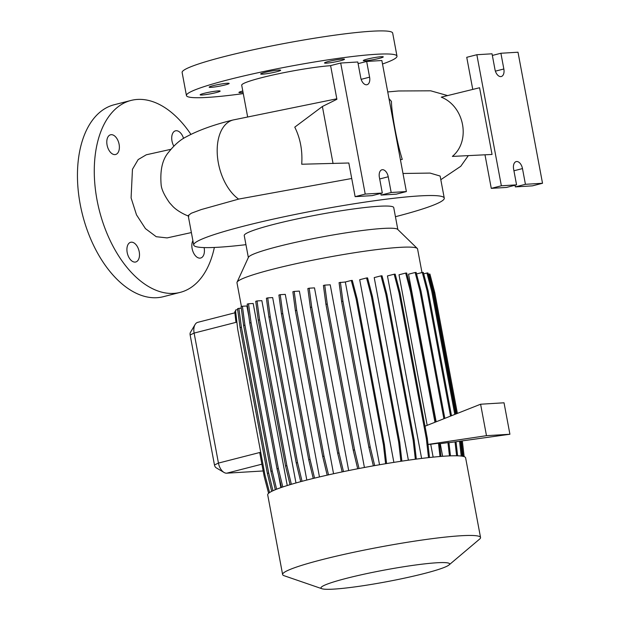 <?xml version="1.0" encoding="UTF-8"?>
<svg xmlns="http://www.w3.org/2000/svg" width="620" height="620" viewBox="0 0 620 620"><rect width="100%" height="100%" fill="white"/><g stroke="black" fill="none" stroke-linecap="round" stroke-linejoin="round"><path stroke-width="0.93" d="M170.864 149.319L146.297 154.783L138.159 159.588L132.455 169.299L131.091 197.904L136.508 214.869L145.436 228.617L156.232 236.708L167.098 237.91L191.379 232.562M367.257 59.109A10.176 0.922 -10.6 0 1 377.665 57.087A10.176 0.922 -10.6 0 1 383.276 56.869A10.176 0.922 -10.6 0 1 379.293 58.373A10.176 0.922 -10.6 0 1 368.885 60.396A10.176 0.922 -10.6 0 1 363.274 60.613A10.176 0.922 -10.6 0 1 367.257 59.109M328.484 61.473A10.176 0.922 -10.6 0 1 338.892 59.45A10.176 0.922 -10.6 0 1 344.503 59.233A10.176 0.922 -10.6 0 1 340.519 60.737A10.176 0.922 -10.6 0 1 330.111 62.76A10.176 0.922 -10.6 0 1 324.5 62.977A10.176 0.922 -10.6 0 1 328.484 61.473M264.647 72.47A10.176 0.922 -10.6 0 1 275.055 70.448A10.176 0.922 -10.6 0 1 280.666 70.238A10.176 0.922 -10.6 0 1 276.683 71.742A10.176 0.922 -10.6 0 1 266.274 73.765A10.176 0.922 -10.6 0 1 260.663 73.981A10.176 0.922 -10.6 0 1 264.647 72.47M213.141 85.669A10.176 0.922 -10.6 0 1 223.549 83.646A10.176 0.922 -10.6 0 1 229.16 83.429A10.176 0.922 -10.6 0 1 225.176 84.932A10.176 0.922 -10.6 0 1 214.768 86.955A10.176 0.922 -10.6 0 1 209.157 87.172A10.176 0.922 -10.6 0 1 213.141 85.669M204.143 93.326A10.176 0.922 -10.6 0 1 214.543 91.303A10.176 0.922 -10.6 0 1 220.154 91.086A10.176 0.922 -10.6 0 1 216.171 92.589A10.176 0.922 -10.6 0 1 205.77 94.612A10.176 0.922 -10.6 0 1 200.151 94.829A10.176 0.922 -10.6 0 1 204.143 93.326M135.067 262.097A10.176 5.96 -104.4 0 1 127.301 253.061A10.176 5.96 -104.4 0 1 130.673 242.281A10.176 5.96 -104.4 0 1 131.339 242.18A10.176 5.96 -104.4 0 1 139.105 251.216A10.176 5.96 -104.4 0 1 135.726 261.997A10.176 5.96 -104.4 0 1 135.067 262.097M114.948 154.605A10.176 5.96 -104.4 0 1 107.183 145.568A10.176 5.96 -104.4 0 1 110.561 134.788A10.176 5.96 -104.4 0 1 111.22 134.68A10.176 5.96 -104.4 0 1 118.986 143.716A10.176 5.96 -104.4 0 1 115.607 154.496A10.176 5.96 -104.4 0 1 114.948 154.605M173.809 146.119A10.176 5.96 -104.4 0 1 175.483 130.828A10.176 5.96 -104.4 0 1 176.142 130.727A10.176 5.96 -104.4 0 1 183.559 138.43M204.096 247.581A10.176 5.96 -104.4 0 1 200.647 258.036A10.176 5.96 -104.4 0 1 199.989 258.137A10.176 5.96 -104.4 0 1 193.076 251.844A10.176 5.96 -104.4 0 1 192.898 240.661M245.946 244.675A127.449 11.548 -10.6 0 1 193.711 245.024A127.449 11.548 -10.6 0 1 243.629 226.176A127.449 11.548 -10.6 0 1 373.969 200.818A127.449 11.548 -10.6 0 1 444.261 198.137L440.13 176.041L430.055 173.081L402.992 173.476M351.726 178.498L238.878 199.043L201.167 209.591L191.34 213.226L188.193 215.551L193.711 245.024M340.698 63.031L330.599 65.611L336.9 99.285L322.385 106.493L294.771 127.139C300.32 138.306 302.637 150.668 301.715 164.23L348.828 162.998L355.128 196.664L365.219 194.083L340.698 63.031L357.794 61.985L360.731 77.709A7.494 4.386 75.6 0 0 366.544 84.785A7.494 4.386 75.6 0 0 367.024 84.707A7.494 4.386 75.6 0 0 369.597 77.174L366.66 61.45L381.858 60.52L406.379 191.572L391.181 192.494L388.236 176.77A7.494 4.386 75.6 0 0 381.943 169.779A7.494 4.386 75.6 0 0 379.378 177.312L382.315 193.037L365.219 194.083M400.411 159.689L402.287 159.379C397.412 144.755 391.522 113.336 391.437 101.417L388.98 98.596M441.277 97.146C464.419 106.299 471.045 141.035 452.368 156.411L492.048 154.45L479.57 87.746L441.277 97.146M243.28 93.605A107.105 9.711 -10.6 0 1 186.442 95.55A107.105 9.711 -10.6 0 1 228.392 79.709A107.105 9.711 -10.6 0 1 337.916 58.404A107.105 9.711 -10.6 0 1 396.986 56.149A107.105 9.711 -10.6 0 1 382.509 63.999M186.442 95.55L182.125 72.486A107.105 9.711 -10.6 0 1 224.076 56.645A107.105 9.711 -10.6 0 1 333.599 35.34A107.105 9.711 -10.6 0 1 392.677 33.085L396.986 56.149M247.551 116.413L241.707 85.204A50.871 4.611 -10.6 0 1 261.64 77.686A50.871 4.611 -10.6 0 1 330.615 65.681M423.987 573.585A65.433 5.929 -10.6 0 1 321.966 588.744A65.433 5.929 -10.6 0 1 346.619 578.297A65.433 5.929 -10.6 0 1 418.012 564.681A65.433 5.929 -10.6 0 1 448.989 564.975A65.433 5.929 -10.6 0 1 423.987 573.585M321.966 588.744L284.123 575.724A100.673 9.122 -10.6 0 1 282.619 574.538A100.673 9.122 -10.6 0 1 322.051 559.651A100.673 9.122 -10.6 0 1 425.01 539.625A100.673 9.122 -10.6 0 1 480.539 537.501A100.673 9.122 -10.6 0 1 479.562 539.144L448.989 564.975M282.619 574.538L267.708 494.861A100.673 9.122 -10.6 0 1 307.14 479.973A100.673 9.122 -10.6 0 1 410.099 459.947A100.673 9.122 -10.6 0 1 465.62 457.824L480.539 537.501M241.42 306.505L236.979 282.767A91.861 8.324 -10.6 0 1 237.065 282.209L248.465 257.277A76.043 6.89 -10.6 0 1 278.178 246.489A76.043 6.89 -10.6 0 1 353.78 231.671A76.043 6.89 -10.6 0 1 397.653 229.361L417.291 248.481A91.861 8.324 -10.6 0 1 417.57 248.969L421.988 272.552M237.065 282.209A91.861 8.324 -10.6 0 1 272.963 269.181A91.861 8.324 -10.6 0 1 364.297 251.271A91.861 8.324 -10.6 0 1 417.291 248.481M248.349 257.525L244.241 235.569A76.043 6.89 -10.6 0 1 274.024 224.316A76.043 6.89 -10.6 0 1 351.788 209.188A76.043 6.89 -10.6 0 1 393.731 207.592L397.839 229.547M500.789 76.593A7.494 4.386 75.6 0 0 501.27 76.523A7.494 4.386 75.6 0 0 503.843 68.99L500.906 53.258L518.002 52.219L542.523 183.272L525.427 184.31L522.482 168.586A7.494 4.386 75.6 0 0 516.189 161.595A7.494 4.386 75.6 0 0 513.624 169.128L516.561 184.853L501.363 185.783L476.842 54.731L492.04 53.8L494.977 69.525A7.494 4.386 75.6 0 0 500.789 76.593M214.357 247.458A99.068 57.993 -104.4 0 1 180.188 292.384A99.068 57.993 -104.4 0 1 173.755 293.392A99.068 57.993 -104.4 0 1 98.138 205.406A99.068 57.993 -104.4 0 1 131.022 100.44A99.068 57.993 -104.4 0 1 137.454 99.433A99.068 57.993 -104.4 0 1 190.898 134.346M180.188 292.384L163.362 296.693A99.068 57.993 -104.4 0 1 156.93 297.701A99.068 57.993 -104.4 0 1 81.313 209.715A99.068 57.993 -104.4 0 1 114.196 104.749L131.022 100.44M276.613 489.203L272.219 470.96L244.931 325.136L242.404 306.249L246.892 305.978L248.86 316.471M278.582 475.276L280.891 487.63M282.798 486.979L278.341 468.472L251.054 322.648L248.527 303.761L253.185 303.474L287.254 485.538M291.361 484.298L286.866 465.651L259.579 319.835L257.052 300.948L261.849 300.654L295.972 482.964M302.048 481.298L297.546 462.59L270.258 316.774L267.731 297.887L272.661 297.585L306.807 480.058M234.871 312.821L197.788 322.322A10.71 6.27 75.6 0 0 195.083 324.531A10.71 6.27 75.6 0 0 194.114 333.079L218.449 463.086A10.71 6.27 75.6 0 0 223.998 472.44A10.71 6.27 75.6 0 0 226.742 473.184L263.167 470.96M314.557 478.121L310.047 459.381L282.759 313.565L280.232 294.678L285.285 294.368L319.455 476.943M328.515 474.858L324.004 456.126L296.716 310.302L294.182 291.416L299.367 291.098L333.552 473.742M343.488 471.618L338.985 452.91L311.697 307.086L309.171 288.199L314.495 287.874L348.68 470.549M359.042 468.503L354.547 449.833L327.252 304.017L324.725 285.13L330.22 284.797L364.413 467.48M400.892 461.28L398.714 442.269L371.419 296.445L366.575 277.962L359.693 279.721L393.871 462.373M415.346 459.226L413.153 440.161L385.865 294.337L381.021 275.853L374.216 277.597L408.386 460.187M428.513 457.622L426.312 438.518L399.024 292.694L394.18 274.211L387.454 275.931L421.608 458.428M427.8 444.47L430.722 444.261L433.132 457.134M434.976 422.259L410.518 291.571L405.674 273.079L399.009 274.784L427.18 425.336M443.889 418.732L419.98 290.981L415.137 272.498L408.541 274.187L436.162 421.786M268.592 493.295L264.236 476.679L259.858 453.298L260.857 453.042M236.778 321.338L235.879 321.571L234.748 311.69L235.647 311.457M439.534 443.711L440.262 443.672L442.626 456.297M516.561 184.853L506.47 187.442L491.272 188.364L501.363 185.783M542.523 183.272L532.433 185.853L515.336 186.899L515.026 185.248M515.336 186.899L525.427 184.31M492.35 55.451L500.906 53.258M472.758 89.419L466.744 57.311L476.842 54.731M491.272 188.364L484.987 154.799M322.385 106.493L333.064 163.548M382.315 193.037L372.225 195.625L355.128 196.664M406.379 191.572L396.288 194.161L381.091 195.083L380.781 193.432M381.091 195.083L391.181 192.494M358.104 63.635L366.66 61.45M223.998 472.44L216.132 467.775A3.208 1.883 -104.4 0 1 214.466 464.969L190.139 334.963A3.208 1.883 -104.4 0 1 190.425 332.405L195.083 324.531M444.261 198.137A127.449 11.548 -10.6 0 1 395.436 216.706M243.063 92.442A10.176 0.922 -10.6 0 1 238.925 92.465A10.176 0.922 -10.6 0 1 242.792 90.993M281.503 487.413L277.024 468.805L249.728 322.989L247.202 304.102L248.527 303.761M277.024 468.805L278.341 468.472M249.728 322.989L251.054 322.648M327.182 475.16L322.679 456.46L295.391 310.643L292.865 291.757L294.182 291.416M322.679 456.46L324.004 456.126M295.391 310.643L296.716 310.302M386.586 463.551L384.423 444.711L357.135 298.887L352.292 280.403L351.292 280.465L345.325 281.992L379.533 464.752M373.349 465.845L368.892 447.338L341.604 301.514L339.07 282.627L345.325 281.992M385.609 463.721L383.431 444.772L384.423 444.711M383.431 444.772L356.144 298.949L357.135 298.887M356.144 298.949L351.292 280.465M374.689 465.604L370.21 446.997L342.922 301.18L340.396 282.294M368.892 447.338L370.21 446.997M341.604 301.514L342.922 301.18M425.01 426.196L480.601 404.225L504.029 402.791L509.919 434.248L448.957 442.726M427.994 444.439L486.483 435.674L509.919 434.248M480.601 404.225L486.483 435.674M430.722 444.261L439.456 443.083L440.99 456.421M439.999 456.498L438.464 443.145M435.907 421.887L411.51 291.508L406.666 273.017L405.674 273.079M440.262 443.672L448.927 442.502L450.461 455.855M449.469 455.894L447.935 442.564M444.827 418.361L420.98 290.92L416.136 272.436L415.137 272.498M410.518 291.571L411.51 291.508M419.98 290.981L420.98 290.92M456.444 413.772L433.768 292.601L428.924 274.11L428.281 274.272M463.117 456.367L461.35 440.998M457.382 413.4L434.76 292.539L429.916 274.048L428.924 274.11M464.155 456.653L462.334 440.867M433.768 292.601L434.76 292.539M290.051 484.685L285.549 465.992L258.261 320.168L255.735 301.281L257.052 300.948M285.549 465.992L286.866 465.651M258.261 320.168L259.579 319.835M342.155 471.897L337.668 453.251L310.372 307.427L307.846 288.54L309.171 288.199M337.668 453.251L338.985 452.91M310.372 307.427L311.697 307.086M401.876 461.133L399.706 442.207L372.419 296.383L367.575 277.899L366.575 277.962M398.714 442.269L399.706 442.207M371.419 296.445L372.419 296.383M272.947 490.746L268.692 473.045L241.397 327.228L238.871 308.341L241.296 308.194M271.692 491.35L267.367 473.386L268.692 473.045M267.367 473.386L240.079 327.569L241.397 327.228M240.079 327.569L237.553 308.675L238.871 308.341M269.56 492.567L264.98 475.067L237.692 329.251L235.484 310.085L237.662 309.527M300.731 481.655L296.228 462.931L268.933 317.115L266.406 298.228L267.731 297.887M296.228 462.931L297.546 462.59M268.933 317.115L270.258 316.774M357.701 468.767L353.222 450.174L325.934 304.358L323.408 285.471L324.725 285.13M353.222 450.174L354.547 449.833M325.934 304.358L327.252 304.017M416.33 459.102L414.144 440.099L386.857 294.283L382.013 275.792L381.021 275.853M413.153 440.161L414.144 440.099M385.865 294.337L386.857 294.283M450.562 416.09L427.149 290.966L422.305 272.474L416.532 273.955M456.622 455.778L455.026 441.882M451.5 415.725L428.141 290.904L423.297 272.413L422.305 272.474M457.622 455.808L456.01 441.742M427.149 290.966L428.141 290.904M275.334 489.715L270.901 471.301L243.613 325.477L241.079 306.59L242.404 306.249M270.901 471.301L272.219 470.96M243.613 325.477L244.931 325.136M313.24 478.446L308.729 459.722L281.441 313.906L278.915 295.019L280.232 294.678M308.729 459.722L310.047 459.381M281.441 313.906L282.759 313.565M429.497 457.514L427.312 438.456L400.016 292.64L395.173 274.149L394.18 274.211M426.312 438.518L427.312 438.456M399.024 292.694L400.016 292.64M454.793 414.424L431.791 291.508L426.94 273.017L423.677 273.854M461.226 456.057L459.529 441.254M455.723 414.052L432.783 291.447L427.939 272.955L426.94 273.017M462.249 456.196L460.513 441.114M431.791 291.508L432.783 291.447M233.252 119.939A42.842 25.164 75.6 0 0 233.136 119.97A42.842 25.164 75.6 0 0 218.364 163.029A42.842 25.164 75.6 0 0 238.615 199.113M361.15 79.337L369.597 77.174M495.396 71.153L503.843 68.99M226.742 473.184L261.896 464.179M214.466 464.969L218.449 463.086L260.71 452.259M190.139 334.963L194.114 333.079L236.871 322.129M513.926 170.779L522.482 168.586M379.68 178.963L388.236 176.77M336.807 98.797L233.136 119.97C214.055 124.612 198.369 130.262 186.078 136.911C180.125 139.888 174.29 145.018 168.562 152.303C162.425 159.356 159.952 170.151 161.13 184.69C161.471 189.224 164.277 195.254 169.547 202.771L172.507 206.049C177.266 211.296 186.829 215.76 188.906 216.101M440.812 179.692L460.761 166.3L468.325 155.62M387.733 91.938L398.606 90.969L430.714 90.815L447.64 95.589"/></g></svg>
